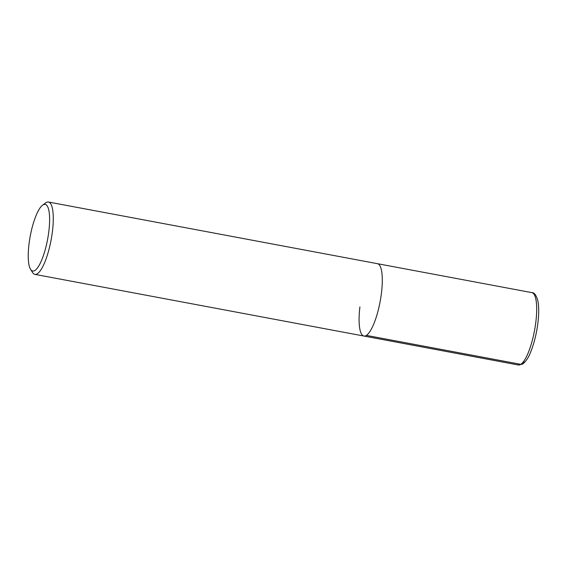 <?xml version="1.0" encoding="UTF-8"?>
<svg xmlns="http://www.w3.org/2000/svg" width="567" height="567" viewBox="0 0 567 567"><rect width="100%" height="100%" fill="white"/><g stroke="black" fill="none" stroke-linecap="round" stroke-linejoin="round"><path stroke-width="0.85" d="M42.603 205.148A33.907 8.831 100.6 0 1 48.861 231.194A33.907 8.831 100.6 0 1 30.575 269.332A33.907 8.831 100.6 0 1 28.995 244.164A33.907 8.831 100.6 0 1 42.603 205.148L45.665 202.887A36.805 9.589 100.6 0 1 48.457 202.022A36.805 9.589 100.6 0 1 52.462 231.159A36.805 9.589 100.6 0 1 34.899 274.371L363.915 336.04A36.805 9.589 -79.4 0 0 381.478 292.827A36.805 9.589 -79.4 0 0 377.473 263.69A36.805 9.589 100.6 0 1 381.478 292.827A36.805 9.589 100.6 0 1 363.915 336.04A36.805 9.589 100.6 0 1 359.91 306.903M34.899 274.371A36.805 9.589 100.6 0 1 32.61 272.55L30.575 269.332M523.929 362.015A2.941 2.757 -123.1 0 1 520.789 364.333L366.395 335.395M535.872 321.765A36.805 9.589 -79.4 0 0 531.867 292.629C534.312 292.444 536.318 295.237 537.892 301.006C538.976 306.605 538.99 313.834 537.934 322.687C536.467 334.204 533.894 344.332 530.23 353.071C528.522 357.416 526.219 360.903 523.32 363.546L518.309 364.978A36.805 9.589 -79.4 0 0 535.872 321.765M48.457 202.022L531.867 292.629M363.915 336.04L518.309 364.978"/></g></svg>
